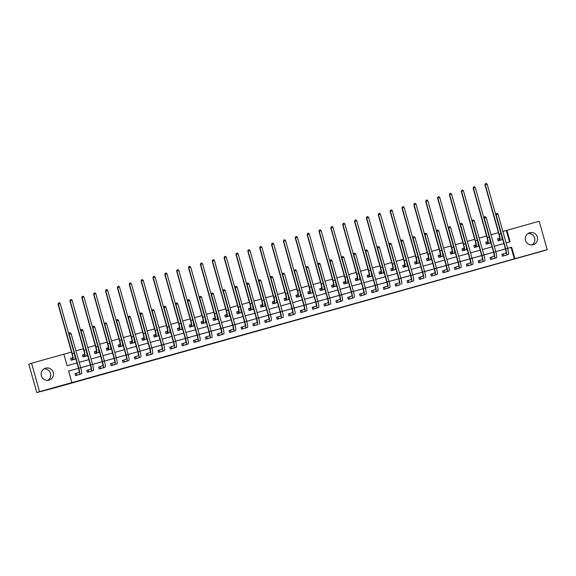 <?xml version="1.0" encoding="UTF-8"?>
<svg xmlns="http://www.w3.org/2000/svg" width="576" height="576" viewBox="0 0 576 576"><rect width="100%" height="100%" fill="white"/><g stroke="black" fill="none" stroke-linecap="round" stroke-linejoin="round"><path stroke-width="0.86" d="M300.946 318.838L312.127 315.576L300.946 318.838M43.978 368.906A6.221 6.156 -109.1 0 1 47.93 380.333M45.655 368.15A6.221 6.156 -109.1 0 1 53.215 372.305A6.221 6.156 -109.1 0 1 49.018 380.131A6.221 6.156 -109.1 0 1 41.458 375.977A6.221 6.156 -109.1 0 1 45.655 368.15M528.07 233.51A6.221 6.156 -109.1 0 1 532.022 244.937M529.74 232.754A6.221 6.156 -109.1 0 1 537.3 236.909A6.221 6.156 -109.1 0 1 533.11 244.735A6.221 6.156 -109.1 0 1 525.55 240.581A6.221 6.156 -109.1 0 1 529.74 232.754M267.66 328.104L278.518 324.979L267.66 328.104M509.58 241.956L506.354 230.465L539.208 221.242L547.2 249.66L544.442 250.61L55.577 387.605L36.792 392.602L39.55 391.651L31.558 363.226L63.864 354.19L67.104 365.71L76.997 362.945M547.2 249.66L514.894 258.696L511.654 247.176L507.607 248.306M78.502 368.323L68.616 371.088L71.856 382.608L71.302 382.802L514.894 258.696M71.856 382.608L39.55 391.651M289.469 322.049L301.723 318.492L289.469 322.049M287.302 322.661L277.855 325.296L287.302 322.639M514.339 258.883L511.099 247.363L507.614 248.342A5.983 0.871 74.4 0 1 508.399 254.362L505.764 255.276M502.502 256.19L501.97 254.29L505.958 252.972A3.989 0.583 -105.6 0 0 505.433 248.94L495.756 251.654A5.983 0.871 74.4 0 1 496.541 257.674L493.906 258.595M490.644 259.51L490.111 257.609L494.1 256.291A3.989 0.583 -105.6 0 0 493.574 252.259L483.898 254.974M481.716 255.586L472.039 258.293M469.858 258.898L460.181 261.605M455.069 269.46L454.536 267.559L458.525 266.242A3.989 0.583 -105.6 0 0 457.999 262.21L448.322 264.924M443.21 272.772L442.678 270.871L446.666 269.554A3.989 0.583 -105.6 0 0 446.141 265.522L436.464 268.243M431.352 276.091L430.819 274.19L434.808 272.873A3.989 0.583 -105.6 0 0 434.282 268.841L424.606 271.555M419.494 279.41L418.961 277.51L422.95 276.192A3.989 0.583 -105.6 0 0 422.417 272.16L412.747 274.874A5.983 0.871 74.4 0 1 413.532 280.894L410.89 281.815M410.566 275.486L400.889 278.194M395.777 286.042L395.237 284.141L399.233 282.823A3.989 0.583 -105.6 0 0 398.7 278.791L389.03 281.506M386.849 282.118L377.165 284.825M374.99 285.437L365.306 288.144M360.194 295.992L359.662 294.091L363.65 292.774A3.989 0.583 -105.6 0 0 363.125 288.742L353.448 291.456M348.336 299.311L347.803 297.41L351.792 296.093A3.989 0.583 -105.6 0 0 351.266 292.061L341.59 294.775M336.478 302.623L335.945 300.722L339.934 299.405A3.989 0.583 -105.6 0 0 339.408 295.373L329.731 298.094A5.983 0.871 74.4 0 1 330.516 304.114L327.881 305.035M324.619 305.942L324.086 304.042L328.075 302.724A3.989 0.583 -105.6 0 0 327.55 298.692L317.873 301.406A5.983 0.871 74.4 0 1 318.658 307.433L316.022 308.347M312.761 309.262L312.228 307.361L316.217 306.043A3.989 0.583 -105.6 0 0 315.691 302.011L306.014 304.726M303.833 305.338L294.156 308.045M291.974 308.657L282.298 311.364M277.186 319.212L276.653 317.311L280.642 315.994A3.989 0.583 -105.6 0 0 280.116 311.962L270.439 314.676M265.327 322.531L264.794 320.623L268.783 319.306A3.989 0.583 -105.6 0 0 268.258 315.281L258.581 317.995M253.469 325.843L252.936 323.942L256.925 322.625A3.989 0.583 -105.6 0 0 256.392 318.593L246.722 321.314A5.983 0.871 74.4 0 1 247.507 327.334L244.865 328.248M241.61 329.162L241.07 327.262L245.066 325.944A3.989 0.583 -105.6 0 0 244.534 321.912L234.864 324.626A5.983 0.871 74.4 0 1 235.649 330.646L233.006 331.567M229.752 332.482L229.212 330.581L233.208 329.263A3.989 0.583 -105.6 0 0 232.675 325.231L223.006 327.946M220.824 328.558L211.147 331.265M208.966 331.87L199.282 334.577M194.17 342.432L193.637 340.531L197.626 339.214A3.989 0.583 -105.6 0 0 197.1 335.182L187.423 337.896M182.311 345.744L181.778 343.843L185.767 342.526A3.989 0.583 -105.6 0 0 185.242 338.494L175.565 341.215M170.453 349.063L169.92 347.162L173.909 345.845A3.989 0.583 -105.6 0 0 173.383 341.813L163.706 344.527A5.983 0.871 74.4 0 1 164.491 350.554L161.856 351.468M158.594 352.382L158.062 350.482L162.05 349.164A3.989 0.583 -105.6 0 0 161.525 345.132L151.848 347.846A5.983 0.871 74.4 0 1 152.633 353.866L149.998 354.787M146.736 355.694L146.203 353.794L150.192 352.476A3.989 0.583 -105.6 0 0 149.666 348.444L139.99 351.166M134.878 359.014L134.345 357.113L138.334 355.795A3.989 0.583 -105.6 0 0 137.808 351.763L128.131 354.478M125.95 355.09L116.273 357.797M114.091 358.409L104.414 361.116M99.302 368.964L98.77 367.063L102.758 365.746A3.989 0.583 -105.6 0 0 102.233 361.714L92.556 364.428M87.444 372.283L86.911 370.382L90.9 369.065A3.989 0.583 -105.6 0 0 90.367 365.033L80.698 367.747M75.586 375.595L75.053 373.694L79.042 372.377A3.989 0.583 -105.6 0 0 78.509 368.345L68.623 371.124M503.129 253.944L501.898 254.29L502.438 256.212L506.974 254.851M491.27 257.263L490.039 257.609L490.579 259.524L495.115 258.17M479.412 260.575L478.181 260.921L478.721 262.843L483.257 261.49M467.554 263.894L466.322 264.24L466.862 266.162L471.398 264.802M455.695 267.214L454.464 267.559L455.004 269.474L459.54 268.121M443.837 270.526L442.606 270.871L443.138 272.794L447.682 271.44M431.978 273.845L430.74 274.19L431.28 276.113L435.823 274.752M420.12 277.164L418.882 277.51L419.422 279.425L423.965 278.071M408.262 280.476L407.023 280.822L407.563 282.744L412.106 281.39M396.403 283.795L395.165 284.141L395.705 286.063L400.248 284.702M384.545 287.114L383.306 287.46L383.846 289.375L388.382 288.022M372.679 290.426L371.448 290.772L371.988 292.694L376.524 291.341M360.821 293.746L359.59 294.091L360.13 296.014L364.666 294.653M348.962 297.065L347.731 297.41L348.271 299.326L352.807 297.972M337.104 300.377L335.873 300.722L336.413 302.645L340.949 301.291M325.246 303.696L324.014 304.042L324.554 305.964L329.09 304.603M313.387 307.015L312.156 307.361L312.696 309.276L317.232 307.922M301.529 310.334L300.298 310.673L300.838 312.595L305.374 311.242M289.67 313.646L288.439 313.992L288.979 315.914L293.515 314.561M277.812 316.966L276.581 317.311L277.114 319.234L281.657 317.873M265.954 320.285L264.715 320.63L265.255 322.546L269.798 321.192M254.095 323.597L252.857 323.942L253.397 325.865L257.94 324.511M242.237 326.916L240.998 327.262L241.538 329.184L246.082 327.823M230.378 330.235L229.14 330.581L229.68 332.496L234.223 331.142M218.52 333.547L217.282 333.893L217.822 335.815L222.358 334.462M206.654 336.866L205.423 337.212L205.963 339.134L210.499 337.774M194.796 340.186L193.565 340.531L194.105 342.446L198.641 341.093M182.938 343.498L181.706 343.843L182.246 345.766L186.782 344.412M171.079 346.817L169.848 347.162L170.388 349.085L174.924 347.724M159.221 350.136L157.99 350.482L158.53 352.397L163.066 351.043M147.362 353.448L146.131 353.794L146.671 355.716L151.207 354.362M135.504 356.767L134.273 357.113L134.813 359.035L139.349 357.674M123.646 360.086L122.414 360.432L122.954 362.347L127.49 360.994M111.787 363.398L110.556 363.744L111.089 365.666L115.632 364.313M99.929 366.718L98.69 367.063L99.23 368.986L103.774 367.625M88.07 370.037L86.832 370.382L87.372 372.298L91.915 370.944M76.212 373.349L74.974 373.694L75.514 375.617L80.057 374.263M506.354 230.465L502.87 231.444M498.442 232.675L491.004 234.756M486.583 235.994L479.146 238.075M474.725 239.314L467.287 241.394M462.866 242.633L455.429 244.706M451.008 245.945L443.57 248.026M439.142 249.264L431.712 251.345M427.284 252.583L419.854 254.657M415.426 255.895L407.995 257.976M403.567 259.214L396.137 261.295M391.709 262.534L384.278 264.607M379.85 265.846L372.42 267.926M367.992 269.165L360.562 271.246M356.134 272.484L348.703 274.558M344.275 275.796L336.845 277.877M332.417 279.115L324.979 281.196M320.558 282.434L313.121 284.508M308.7 285.746L301.262 287.827M296.842 289.066L289.404 291.146M284.983 292.385L277.546 294.458M273.118 295.697L265.687 297.778M261.259 299.016L253.829 301.097M249.401 302.335L241.97 304.416M237.542 305.647L230.112 307.728M225.684 308.966L218.254 311.047M213.826 312.286L206.395 314.366M201.967 315.598L194.537 317.678M190.109 318.917L182.678 320.998M178.25 322.236L170.82 324.317M166.392 325.555L158.954 327.629M154.534 328.867L147.096 330.948M142.675 332.186L135.238 334.267M130.817 335.506L123.379 337.579M118.958 338.818L111.521 340.898M107.093 342.137L99.662 344.218M95.234 345.456L87.804 347.53M83.376 348.768L75.946 350.849M71.518 352.087L63.878 354.226M502.142 237.65L502.682 239.573L498.118 240.847L497.578 238.925L499.435 238.37A3.989 0.583 -105.6 0 0 498.91 234.338L484.992 184.838L485.474 183.607L486.238 183.398L487.166 184.205L501.084 233.712A5.983 0.871 74.4 0 1 501.876 239.76L501.444 239.918M498.816 238.579L497.578 238.925M490.284 240.97L490.824 242.885L486.259 244.166L485.719 242.244L486.95 241.898M478.418 244.282L478.958 246.204L474.401 247.478L473.861 245.563L475.092 245.218M466.56 247.601L467.1 249.523L462.542 250.798L462.002 248.875L463.234 248.53M451.375 251.849L450.144 252.194L450.684 254.117L455.242 252.835L454.529 250.97M439.517 255.168L438.286 255.514L438.826 257.429L443.383 256.154L442.67 254.282M430.985 257.551L431.525 259.474L426.967 260.748L426.427 258.826L428.285 258.271A3.989 0.583 -105.6 0 0 427.752 254.239L413.842 204.739L414.324 203.515L415.08 203.299L416.016 204.113L429.934 253.613A5.983 0.871 74.4 0 1 430.718 259.661L430.294 259.819M427.658 258.48L426.427 258.826M419.126 260.87L419.666 262.786L415.109 264.067L414.569 262.145L416.419 261.59A3.989 0.583 -105.6 0 0 415.894 257.558L401.983 208.051L402.466 206.827L403.222 206.618L404.158 207.425L418.068 256.932A5.983 0.871 74.4 0 1 418.86 262.98L418.435 263.131M415.8 261.799L414.569 262.145M407.268 264.182L407.808 266.105L403.25 267.379L402.71 265.464L403.942 265.118M395.41 267.502L395.95 269.424L391.385 270.698L390.845 268.776L392.083 268.43M383.551 270.821L384.091 272.743L379.526 274.018L378.986 272.095L380.225 271.75M368.366 275.069L367.128 275.414L367.668 277.33L372.233 276.055L371.513 274.183M356.508 278.381L355.27 278.726L355.81 280.649L360.374 279.374L359.654 277.502M347.976 280.771L348.516 282.694L343.951 283.968L343.411 282.046L345.269 281.491A3.989 0.583 -105.6 0 0 344.743 277.459L330.826 227.952L331.308 226.728L332.071 226.519L333 227.326L346.918 276.833A5.983 0.871 74.4 0 1 347.71 282.881L347.278 283.039M344.65 281.7L343.411 282.046M336.118 284.09L336.658 286.006L332.093 287.28L331.553 285.365L333.41 284.81A3.989 0.583 -105.6 0 0 332.885 280.778L318.967 231.271L319.45 230.047L320.213 229.831L321.142 230.645L335.059 280.152A5.983 0.871 74.4 0 1 335.851 286.2L335.419 286.351M332.791 285.019L331.553 285.365M324.259 287.402L324.799 289.325L320.234 290.599L319.694 288.677L320.926 288.331M312.394 290.722L312.934 292.644L308.376 293.918L307.836 291.996L309.067 291.65M300.535 294.041L301.075 295.956L296.518 297.23L295.978 295.315L297.209 294.97M285.35 298.289L284.119 298.627L284.659 300.55L289.217 299.275L288.504 297.403M273.492 301.601L272.261 301.946L272.801 303.869L277.358 302.594L276.646 300.722M264.96 303.991L265.5 305.906L260.942 307.188L260.402 305.266L261.634 304.92M253.102 307.303L253.642 309.226L249.084 310.5L248.544 308.585L250.402 308.03A3.989 0.583 -105.6 0 0 249.869 303.998L235.958 254.491L236.441 253.267L237.197 253.051L238.133 253.865L252.043 303.372A5.983 0.871 74.4 0 1 252.835 309.413L252.41 309.571M249.775 308.239L248.544 308.585M241.243 310.622L241.783 312.545L237.226 313.819L236.686 311.897L238.536 311.342A3.989 0.583 -105.6 0 0 238.01 307.31L224.093 257.81L224.575 256.579L225.338 256.37L226.274 257.177L240.185 306.684A5.983 0.871 74.4 0 1 240.977 312.732L240.552 312.89M237.917 311.551L236.686 311.897M229.385 313.942L229.925 315.857L225.36 317.138L224.82 315.216L226.058 314.87M214.2 318.19L212.962 318.535L213.502 320.45L218.066 319.176L217.346 317.304M205.668 320.573L206.208 322.495L201.643 323.77L201.103 321.847L202.342 321.502M190.483 324.821L189.245 325.166L189.785 327.089L194.35 325.807L193.63 323.942M178.625 328.14L177.386 328.486L177.926 330.401L182.491 329.126L181.771 327.254M170.093 330.523L170.633 332.446L166.068 333.72L165.528 331.798L167.386 331.243A3.989 0.583 -105.6 0 0 166.86 327.211L152.942 277.711L153.425 276.487L154.188 276.271L155.117 277.085L169.034 326.585A5.983 0.871 74.4 0 1 169.826 332.633L169.394 332.791M166.766 331.452L165.528 331.798M158.234 333.842L158.774 335.758L154.21 337.039L153.67 335.117L155.527 334.562A3.989 0.583 -105.6 0 0 155.002 330.53L141.084 281.023L141.566 279.799L142.33 279.59L143.258 280.397L157.176 329.904A5.983 0.871 74.4 0 1 157.968 335.952L157.536 336.103M154.901 334.771L153.67 335.117M146.369 337.154L146.909 339.077L142.351 340.351L141.811 338.436L143.042 338.09M134.51 340.474L135.05 342.396L130.493 343.67L129.953 341.748L131.184 341.402M122.652 343.793L123.192 345.715L118.634 346.99L118.094 345.067L119.326 344.722M107.467 348.041L106.236 348.386L106.776 350.302L111.334 349.027L110.621 347.155M95.609 351.353L94.378 351.698L94.918 353.621L99.475 352.346L98.762 350.474M87.077 353.743L87.617 355.666L83.059 356.94L82.519 355.018L84.377 354.463A3.989 0.583 -105.6 0 0 83.844 350.431L69.934 300.924L70.416 299.7L71.172 299.491L72.108 300.298L86.018 349.805A5.983 0.871 74.4 0 1 86.81 355.853L86.386 356.011M83.75 354.672L82.519 355.018M75.218 357.062L75.758 358.978L71.201 360.252L70.661 358.337L72.511 357.782A3.989 0.583 -105.6 0 0 71.986 353.75L58.068 304.243L58.55 303.019L59.314 302.803L60.25 303.617L74.16 353.124A5.983 0.871 74.4 0 1 74.952 359.172L74.527 359.323M71.892 357.991L70.661 358.337M36.792 392.602L28.8 364.183L31.558 363.226M506.095 242.928L510.142 241.798L506.902 230.278M79.171 362.34L88.855 359.633M91.037 359.021L100.714 356.314M102.895 355.702L112.572 352.994M114.754 352.39L124.43 349.682M126.612 349.07L136.289 346.363M138.47 345.751L148.147 343.044M150.329 342.439L160.006 339.732M162.187 339.12L171.864 336.413M174.046 335.801L183.722 333.094M185.904 332.482L195.581 329.782M197.762 329.17L207.439 326.462M209.621 325.85L219.298 323.143M221.479 322.531L231.156 319.824M233.338 319.219L243.022 316.512M245.196 315.9L254.88 313.193M257.062 312.581L266.738 309.874M268.92 309.269L278.597 306.562M280.778 305.95L290.455 303.242M292.637 302.63L302.314 299.923M304.495 299.318L314.172 296.611M316.354 295.999L326.03 293.292M328.212 292.68L337.889 289.973M340.07 289.368L349.747 286.661M351.929 286.049L361.606 283.342M363.787 282.73L373.464 280.022M375.646 279.418L385.322 276.71M387.504 276.098L397.181 273.391M399.362 272.779L409.046 270.072M411.221 269.467L420.905 266.76M423.086 266.148L432.763 263.441M434.945 262.829L444.622 260.122M446.803 259.51L456.48 256.81M458.662 256.198L468.338 253.49M470.52 252.878L480.197 250.171M482.378 249.559L492.055 246.852M494.237 246.247L503.914 243.54M505.426 248.918L493.848 252.158A5.983 0.871 74.4 0 1 494.64 258.206L491.81 259.178M493.567 252.23L483.89 254.938A5.983 0.871 74.4 0 1 484.682 260.993L482.047 261.914M478.786 262.822L478.253 260.921L482.242 259.603A3.989 0.583 -105.6 0 0 481.716 255.571L472.032 258.257A5.983 0.871 74.4 0 1 472.824 264.312L470.189 265.226M469.85 258.869L460.174 261.576A5.983 0.871 74.4 0 1 460.966 267.624L458.33 268.546M457.992 262.181L448.315 264.888A5.983 0.871 74.4 0 1 449.107 270.943L446.472 271.865M446.134 265.5L436.457 268.207A5.983 0.871 74.4 0 1 437.249 274.262L434.614 275.177M434.275 268.819L424.591 271.526M422.417 272.131L412.733 274.838M410.551 275.45L400.874 278.158M389.102 244.649L389.585 243.425L390.348 243.209L391.284 244.022L389.102 244.649L398.7 278.791L389.016 281.477A5.983 0.871 74.4 0 1 389.808 287.532L387.173 288.446M386.834 282.082L377.158 284.789A5.983 0.871 74.4 0 1 377.95 290.844L375.314 291.766M372.06 292.673L371.52 290.772L375.509 289.454A3.989 0.583 -105.6 0 0 374.983 285.422L365.299 288.108A5.983 0.871 74.4 0 1 366.091 294.163L363.456 295.085M363.118 288.72L353.441 291.427A5.983 0.871 74.4 0 1 354.233 297.482L351.598 298.397M351.259 292.032L341.582 294.739A5.983 0.871 74.4 0 1 342.374 300.794L339.739 301.716M339.401 295.351L329.724 298.058M327.542 298.67L315.965 301.918A5.983 0.871 74.4 0 1 316.757 307.958L313.927 308.938M315.684 301.982L306.007 304.69A5.983 0.871 74.4 0 1 306.799 310.745L304.164 311.666M300.902 312.581L300.37 310.673L304.358 309.355A3.989 0.583 -105.6 0 0 303.833 305.33L294.149 308.009A5.983 0.871 74.4 0 1 294.941 314.064L292.306 314.986M289.044 315.893L288.511 313.992L292.5 312.674A3.989 0.583 -105.6 0 0 291.974 308.642L282.29 311.328A5.983 0.871 74.4 0 1 283.082 317.383L280.447 318.298M280.109 311.94L270.432 314.64A5.983 0.871 74.4 0 1 271.224 320.695L268.589 321.617M268.25 315.252L258.566 317.959M256.392 318.571L246.708 321.278M244.526 321.89L232.956 325.13A5.983 0.871 74.4 0 1 233.748 331.178L230.918 332.15M232.668 325.202L222.991 327.91A5.983 0.871 74.4 0 1 223.783 333.965L221.148 334.886M217.894 335.794L217.354 333.893L221.35 332.575A3.989 0.583 -105.6 0 0 220.817 328.543L211.133 331.229A5.983 0.871 74.4 0 1 211.925 337.284L209.29 338.198M206.035 339.113L205.495 337.212L209.484 335.894A3.989 0.583 -105.6 0 0 208.958 331.862L199.274 334.548A5.983 0.871 74.4 0 1 200.066 340.596L197.431 341.518M197.093 335.153L187.416 337.86A5.983 0.871 74.4 0 1 188.208 343.915L185.573 344.837M185.234 338.472L175.558 341.179A5.983 0.871 74.4 0 1 176.35 347.234L173.714 348.149M173.376 341.791L163.699 344.498M161.518 345.103L151.841 347.81M149.659 348.422L139.982 351.13A5.983 0.871 74.4 0 1 140.774 357.185L138.139 358.099M128.21 317.621L128.693 316.397L129.449 316.181L130.385 316.994L128.21 317.621L137.808 351.763L128.124 354.449A5.983 0.871 74.4 0 1 128.916 360.504L126.281 361.418M125.942 355.054L116.266 357.761A5.983 0.871 74.4 0 1 117.058 363.816L114.422 364.738M111.161 365.645L110.628 363.744L114.617 362.426A3.989 0.583 -105.6 0 0 114.091 358.394L104.407 361.08A5.983 0.871 74.4 0 1 105.199 367.135L102.564 368.057M102.226 361.692L92.542 364.399A5.983 0.871 74.4 0 1 93.341 370.454L90.698 371.369M90.367 365.004L80.683 367.711A5.983 0.871 74.4 0 1 81.482 373.766L78.84 374.688M511.099 247.363L511.654 247.176M298.238 319.594L295.092 320.45L298.238 319.594M498.19 240.826L497.65 238.925M487.166 184.205L485.266 184.738L499.183 234.245A5.983 0.871 74.4 0 1 499.975 240.293L499.349 240.502M485.474 183.607L484.992 184.838M498.946 238.543L499.486 240.466M505.433 248.94L495.835 214.798L496.21 213.61L497.081 213.358L498.01 214.171L496.109 214.704L505.706 248.846A5.983 0.871 74.4 0 1 506.498 254.894L503.669 255.866M498.01 214.171L507.607 248.314L505.706 248.846M496.318 213.574L495.835 214.798M503.258 253.908L503.798 255.823M486.324 244.145L485.791 242.244L487.577 241.69A3.989 0.583 -105.6 0 0 487.051 237.658L473.134 188.15L473.616 186.926L474.379 186.718L475.308 187.524L489.226 237.031A5.983 0.871 74.4 0 1 490.018 243.079L489.586 243.23M475.308 187.524L473.407 188.057L487.325 237.564A5.983 0.871 74.4 0 1 488.117 243.612L487.49 243.821M473.616 186.926L473.134 188.15M487.087 241.862L487.627 243.778M474.466 247.464L473.933 245.563L475.718 245.009A3.989 0.583 -105.6 0 0 475.193 240.977L461.275 191.47L461.758 190.246L462.514 190.03L463.45 190.843L477.367 240.35A5.983 0.871 74.4 0 1 478.159 246.391L477.727 246.55M463.45 190.843L461.549 191.376L475.466 240.876A5.983 0.871 74.4 0 1 476.258 246.924L475.632 247.133M461.758 190.246L461.275 191.47M475.229 245.174L475.769 247.097M493.574 252.259L483.977 218.117L484.459 216.886L485.222 216.677L486.151 217.483L495.749 251.633M486.151 217.483L484.25 218.016L493.848 252.158M484.459 216.886L483.977 218.117M491.4 257.22L491.94 259.142M481.716 255.571L472.118 221.429L472.493 220.241L473.357 219.996L474.293 220.802L472.392 221.335L481.99 255.478A5.983 0.871 74.4 0 1 482.782 261.526L479.952 262.498M474.293 220.802L483.89 254.945L481.99 255.478M472.601 220.205L472.118 221.429M479.542 260.539L480.082 262.462M462.607 250.776L462.074 248.875L463.86 248.321A3.989 0.583 -105.6 0 0 463.327 244.289L449.417 194.789L449.899 193.558L450.655 193.349L451.591 194.162L465.509 243.662A5.983 0.871 74.4 0 1 466.301 249.71L465.869 249.869M451.591 194.162L449.69 194.688L463.608 244.195A5.983 0.871 74.4 0 1 464.4 250.243L463.774 250.452M449.899 193.558L449.417 194.789M463.363 248.494L463.903 250.416M450.749 254.095L450.216 252.194L452.002 251.64A3.989 0.583 -105.6 0 0 451.469 247.608L437.558 198.101L438.041 196.877L438.797 196.668L439.733 197.474L453.65 246.982A5.983 0.871 74.4 0 1 454.442 253.03L454.01 253.181M439.733 197.474L437.832 198.007L451.75 247.514A5.983 0.871 74.4 0 1 452.542 253.562L451.915 253.771M438.041 196.877L437.558 198.101M451.505 251.813L452.045 253.728M438.89 257.414L438.358 255.514L440.143 254.959A3.989 0.583 -105.6 0 0 439.61 250.927L425.7 201.42L426.182 200.196L426.938 199.98L427.874 200.794L441.792 250.301A5.983 0.871 74.4 0 1 442.584 256.349L442.152 256.5M427.874 200.794L425.974 201.326L439.891 250.826A5.983 0.871 74.4 0 1 440.683 256.874L440.057 257.083M426.182 200.196L425.7 201.42M439.646 255.125L440.186 257.047M466.33 264.262L466.927 266.141M466.394 264.24L470.383 262.922A3.989 0.583 -105.6 0 0 469.858 258.89L460.26 224.748L460.634 223.56L461.498 223.308L462.434 224.122L460.534 224.654L470.131 258.797A5.983 0.871 74.4 0 1 470.923 264.845L468.094 265.817M462.434 224.122L472.032 258.264L470.131 258.797M460.742 223.524L460.26 224.748M467.683 263.858L468.223 265.774M457.999 262.21L448.402 228.067L448.884 226.836L449.64 226.627L450.576 227.434L448.675 227.966L458.273 262.109A5.983 0.871 74.4 0 1 459.065 268.157L456.235 269.129M450.576 227.434L460.174 261.583L458.273 262.109M448.884 226.836L448.402 228.067M455.825 267.17L456.365 269.093M446.141 265.522L436.543 231.379L436.91 230.191L437.782 229.946L438.718 230.753L436.817 231.286L446.414 265.428A5.983 0.871 74.4 0 1 447.206 271.476L444.377 272.448M438.718 230.753L448.315 264.895L446.414 265.428M437.026 230.155L436.543 231.379M443.966 270.49L444.506 272.412M434.282 268.841L424.685 234.698L425.052 233.51L425.923 233.258L426.859 234.072L424.958 234.605L434.556 268.747A5.983 0.871 74.4 0 1 435.348 274.795L432.518 275.767M426.859 234.072L436.457 268.214L434.556 268.747M425.167 233.474L424.685 234.698M432.108 273.809L432.648 275.724M422.748 278.496L420.66 279.079M422.417 272.16L412.826 238.018L413.309 236.794L414.065 236.578L415.001 237.391L424.598 271.534A5.983 0.871 74.4 0 1 425.39 277.582M415.001 237.391L413.1 237.917L422.698 272.059A5.983 0.871 74.4 0 1 423.49 278.107M413.309 236.794L412.826 238.018M420.25 277.121L420.79 279.043M407.03 280.85L407.635 282.722M407.095 280.822L411.091 279.504A3.989 0.583 -105.6 0 0 410.558 275.472L400.961 241.33L401.335 240.142L402.206 239.897L403.142 240.703L401.242 241.236L410.839 275.378A5.983 0.871 74.4 0 1 411.631 281.426L408.802 282.398M403.142 240.703L412.74 274.846L410.839 275.378M401.443 240.106L400.961 241.33M408.391 280.44L408.931 282.362M399.031 285.127L396.943 285.718M391.284 244.022L400.882 278.165A5.983 0.871 74.4 0 1 401.674 284.213M389.585 243.425L389.383 244.555L398.981 278.698A5.983 0.871 74.4 0 1 399.773 284.746M396.533 283.759L397.073 285.674M383.314 287.482L383.918 289.361M383.378 287.46L387.374 286.142A3.989 0.583 -105.6 0 0 386.842 282.11L377.244 247.968L377.726 246.744L378.49 246.528L379.426 247.342L377.525 247.867L387.122 282.017A5.983 0.871 74.4 0 1 387.914 288.058L385.085 289.03M379.426 247.342L389.023 281.484L387.122 282.017M377.726 246.744L377.244 247.968M384.674 287.071L385.214 288.994M374.983 285.422L365.386 251.28L365.868 250.056L366.631 249.847L367.567 250.654L365.666 251.186L375.264 285.329A5.983 0.871 74.4 0 1 376.049 291.377L373.219 292.349M367.567 250.654L377.158 284.796L375.264 285.329M365.868 250.056L365.386 251.28M372.816 290.39L373.356 292.313M363.125 288.742L353.527 254.599L353.902 253.411L354.773 253.159L355.702 253.973L353.801 254.506L363.398 288.648A5.983 0.871 74.4 0 1 364.19 294.696L361.361 295.668M355.702 253.973L365.299 288.115L363.398 288.648M354.01 253.375L353.527 254.599M360.958 293.71L361.498 295.625M351.266 292.061L341.669 257.918L342.043 256.73L342.914 256.478L343.843 257.292L341.942 257.818L351.54 291.967A5.983 0.871 74.4 0 1 352.332 298.008L349.502 298.987M343.843 257.292L353.441 291.434L351.54 291.967M342.151 256.694L341.669 257.918M349.099 297.022L349.632 298.944M339.408 295.373L329.81 261.23L330.293 260.006L331.056 259.798L331.985 260.604L330.084 261.137L339.682 295.279A5.983 0.871 74.4 0 1 340.474 301.327L337.644 302.299M331.985 260.604L341.582 294.746L339.682 295.279M330.293 260.006L329.81 261.23M337.234 300.341L337.774 302.263M327.55 298.692L317.952 264.55L318.326 263.362L319.198 263.11L320.126 263.923L318.226 264.456L327.823 298.598A5.983 0.871 74.4 0 1 328.615 304.646L325.786 305.618M320.126 263.923L329.724 298.066L327.823 298.598M318.434 263.326L317.952 264.55M325.375 303.66L325.915 305.575M315.691 302.011L306.094 267.869L306.576 266.645L307.332 266.429L308.268 267.242L317.866 301.385M308.268 267.242L306.367 267.768L315.965 301.918M306.576 266.645L306.094 267.869M313.517 306.972L314.057 308.894M303.833 305.33L294.235 271.181L294.718 269.957L295.474 269.748L296.41 270.554L294.509 271.087L304.106 305.23A5.983 0.871 74.4 0 1 304.898 311.278L302.069 312.25M296.41 270.554L306.007 304.697L304.106 305.23M294.718 269.957L294.235 271.181M301.658 310.291L302.198 312.214M291.974 308.642L282.377 274.5L282.744 273.312L283.615 273.06L284.551 273.874L282.65 274.406L292.248 308.549A5.983 0.871 74.4 0 1 293.04 314.597L290.21 315.569M284.551 273.874L294.149 308.016L292.248 308.549M282.859 273.276L282.377 274.5M289.8 313.61L290.34 315.533M280.116 311.962L270.518 277.819L270.886 276.631L271.757 276.379L272.693 277.193L270.792 277.726L280.39 311.868A5.983 0.871 74.4 0 1 281.182 317.916L278.352 318.888M272.693 277.193L282.29 311.335L280.39 311.868M271.001 276.595L270.518 277.819M277.942 316.922L278.482 318.845M268.258 315.281L258.66 281.131L259.142 279.907L259.898 279.698L260.834 280.505L258.934 281.038L268.531 315.18A5.983 0.871 74.4 0 1 269.323 321.228L266.494 322.2M260.834 280.505L270.432 314.647L268.531 315.18M259.142 279.907L258.66 281.131M266.083 320.242L266.623 322.164M256.723 324.936L254.635 325.519M256.392 318.593L246.802 284.45L247.284 283.226L248.04 283.018L248.976 283.824L258.574 317.966A5.983 0.871 74.4 0 1 259.366 324.014M248.976 283.824L247.075 284.357L256.673 318.499A5.983 0.871 74.4 0 1 257.465 324.547M247.284 283.226L246.802 284.45M254.225 323.561L254.765 325.483M427.032 260.726L426.499 258.826M416.016 204.113L414.115 204.638L428.033 254.146A5.983 0.871 74.4 0 1 428.825 260.194L428.198 260.402M414.324 203.515L413.842 204.739M427.788 258.444L428.328 260.366M415.174 264.046L414.641 262.145M404.158 207.425L402.257 207.958L416.174 257.465A5.983 0.871 74.4 0 1 416.959 263.513L416.34 263.722M402.466 206.827L401.983 208.051M415.93 261.763L416.47 263.678M403.315 267.365L402.782 265.464L404.561 264.91A3.989 0.583 -105.6 0 0 404.035 260.878L390.118 211.37L390.6 210.146L391.363 209.93L392.299 210.744L406.21 260.251A5.983 0.871 74.4 0 1 407.002 266.299L406.577 266.45M392.299 210.744L390.398 211.277L404.309 260.784A5.983 0.871 74.4 0 1 405.101 266.825L404.482 267.034M390.6 210.146L390.118 211.37M404.071 265.075L404.611 266.998M391.457 270.677L390.924 268.776L392.702 268.222A3.989 0.583 -105.6 0 0 392.177 264.19L378.259 214.69L378.742 213.466L379.505 213.25L380.441 214.063L394.351 263.563A5.983 0.871 74.4 0 1 395.143 269.611L394.718 269.77M380.441 214.063L378.54 214.589L392.45 264.096A5.983 0.871 74.4 0 1 393.242 270.144L392.623 270.353M378.742 213.466L378.259 214.69M392.213 268.394L392.753 270.317M379.598 273.996L379.066 272.095L380.844 271.541A3.989 0.583 -105.6 0 0 380.318 267.509L366.401 218.002L366.883 216.778L367.646 216.569L368.582 217.375L382.493 266.882A5.983 0.871 74.4 0 1 383.285 272.93L382.853 273.082M368.582 217.375L366.682 217.908L380.592 267.415A5.983 0.871 74.4 0 1 381.384 273.463L380.765 273.672M366.883 216.778L366.401 218.002M380.354 271.714L380.894 273.629M367.74 277.315L367.207 275.414L368.986 274.86A3.989 0.583 -105.6 0 0 368.46 270.828L354.542 221.321L355.025 220.097L355.788 219.881L356.717 220.694L370.634 270.202A5.983 0.871 74.4 0 1 371.426 276.25L370.994 276.401M356.717 220.694L354.823 221.227L368.734 270.734A5.983 0.871 74.4 0 1 369.526 276.775L368.906 276.984M355.025 220.097L354.542 221.321M368.496 275.026L369.036 276.948M355.882 280.627L355.342 278.726L357.127 278.172A3.989 0.583 -105.6 0 0 356.602 274.14L342.684 224.64L343.166 223.416L343.93 223.2L344.858 224.014L358.776 273.514A5.983 0.871 74.4 0 1 359.568 279.562L359.136 279.72M344.858 224.014L342.958 224.539L356.875 274.046A5.983 0.871 74.4 0 1 357.667 280.094L357.048 280.303M343.166 223.416L342.684 224.64M356.638 278.345L357.178 280.267M344.023 283.946L343.483 282.046M333 227.326L331.099 227.858L345.017 277.366A5.983 0.871 74.4 0 1 345.809 283.414L345.19 283.622M331.308 226.728L330.826 227.952M344.779 281.664L345.319 283.579M332.165 287.266L331.625 285.365M321.142 230.645L319.241 231.178L333.158 280.685A5.983 0.871 74.4 0 1 333.95 286.726L333.324 286.942M319.45 230.047L318.967 231.271M332.921 284.976L333.461 286.898M320.299 290.578L319.766 288.677L321.552 288.122A3.989 0.583 -105.6 0 0 321.026 284.098L307.109 234.59L307.591 233.366L308.354 233.15L309.283 233.964L323.201 283.464A5.983 0.871 74.4 0 1 323.993 289.512L323.561 289.67M309.283 233.964L307.382 234.497L321.3 283.997A5.983 0.871 74.4 0 1 322.092 290.045L321.466 290.254M307.591 233.366L307.109 234.59M321.062 288.295L321.602 290.218M308.441 293.897L307.908 291.996L309.694 291.442A3.989 0.583 -105.6 0 0 309.168 287.41L295.25 237.902L295.733 236.678L296.489 236.47L297.425 237.276L311.342 286.783A5.983 0.871 74.4 0 1 312.134 292.831L311.702 292.99M297.425 237.276L295.524 237.809L309.442 287.316A5.983 0.871 74.4 0 1 310.234 293.364L309.607 293.573M295.733 236.678L295.25 237.902M309.204 291.614L309.744 293.53M296.582 297.216L296.05 295.315L297.835 294.761A3.989 0.583 -105.6 0 0 297.302 290.729L283.392 241.222L283.874 239.998L284.63 239.782L285.566 240.595L299.484 290.102A5.983 0.871 74.4 0 1 300.276 296.15L299.844 296.302M285.566 240.595L283.666 241.128L297.583 290.635A5.983 0.871 74.4 0 1 298.375 296.683L297.749 296.892M283.874 239.998L283.392 241.222M297.338 294.926L297.878 296.849M284.724 300.535L284.191 298.627L285.977 298.073A3.989 0.583 -105.6 0 0 285.444 294.048L271.534 244.541L272.016 243.317L272.772 243.101L273.708 243.914L287.626 293.414A5.983 0.871 74.4 0 1 288.418 299.462L287.986 299.621M273.708 243.914L271.807 244.447L285.725 293.947A5.983 0.871 74.4 0 1 286.517 299.995L285.89 300.204M272.016 243.317L271.534 244.541M285.48 298.246L286.02 300.168M272.866 303.847L272.333 301.946L274.118 301.392A3.989 0.583 -105.6 0 0 273.586 297.36L259.675 247.853L260.158 246.629L260.914 246.42L261.85 247.226L275.767 296.734A5.983 0.871 74.4 0 1 276.559 302.782L276.127 302.94M261.85 247.226L259.949 247.759L273.866 297.266A5.983 0.871 74.4 0 1 274.658 303.314L274.032 303.523M260.158 246.629L259.675 247.853M273.622 301.565L274.162 303.487M261.007 307.166L260.474 305.266L262.26 304.711A3.989 0.583 -105.6 0 0 261.727 300.679L247.817 251.172L248.299 249.948L249.055 249.739L249.991 250.546L263.909 300.053A5.983 0.871 74.4 0 1 264.694 306.101L264.269 306.252M249.991 250.546L248.09 251.078L262.008 300.586A5.983 0.871 74.4 0 1 262.8 306.634L262.174 306.842M248.299 249.948L247.817 251.172M261.763 304.877L262.303 306.799M249.149 310.486L248.616 308.578M238.133 253.865L236.232 254.398L250.15 303.898A5.983 0.871 74.4 0 1 250.934 309.946L250.315 310.154M236.441 253.267L235.958 254.491M249.905 308.196L250.445 310.118M237.29 313.798L236.758 311.897M226.274 257.177L224.374 257.71L238.284 307.217A5.983 0.871 74.4 0 1 239.076 313.265L238.457 313.474M224.575 256.579L224.093 257.81M238.046 311.515L238.586 313.438M225.432 317.117L224.899 315.216L226.678 314.662A3.989 0.583 -105.6 0 0 226.152 310.63L212.234 261.122L212.717 259.898L213.48 259.69L214.416 260.496L228.326 310.003A5.983 0.871 74.4 0 1 229.118 316.051L228.694 316.202M214.416 260.496L212.515 261.029L226.426 310.536A5.983 0.871 74.4 0 1 227.218 316.584L226.598 316.793M212.717 259.898L212.234 261.122M226.188 314.834L226.728 316.75M213.574 320.436L213.041 318.535L214.819 317.981A3.989 0.583 -105.6 0 0 214.294 313.949L200.376 264.442L200.858 263.218L201.622 263.002L202.558 263.815L216.468 313.322A5.983 0.871 74.4 0 1 217.26 319.363L216.828 319.522M202.558 263.815L200.657 264.348L214.567 313.848A5.983 0.871 74.4 0 1 215.359 319.896L214.74 320.105M200.858 263.218L200.376 264.442M214.33 318.146L214.87 320.069M201.715 323.748L201.182 321.847L202.961 321.293A3.989 0.583 -105.6 0 0 202.435 317.261L188.518 267.761L189 266.53L189.763 266.321L190.692 267.127L204.61 316.634A5.983 0.871 74.4 0 1 205.402 322.682L204.97 322.841M190.692 267.127L188.798 267.66L202.709 317.167A5.983 0.871 74.4 0 1 203.501 323.215L202.882 323.424M189 266.53L188.518 267.761M202.471 321.466L203.011 323.388M189.857 327.067L189.317 325.166L191.102 324.612A3.989 0.583 -105.6 0 0 190.577 320.58L176.659 271.073L177.142 269.849L177.905 269.64L178.834 270.446L192.751 319.954A5.983 0.871 74.4 0 1 193.543 326.002L193.111 326.153M178.834 270.446L176.933 270.979L190.85 320.486A5.983 0.871 74.4 0 1 191.642 326.534L191.023 326.743M177.142 269.849L176.659 271.073M190.613 324.785L191.153 326.7M177.998 330.386L177.458 328.486L179.244 327.931A3.989 0.583 -105.6 0 0 178.718 323.899L164.801 274.392L165.283 273.168L166.046 272.952L166.975 273.766L180.893 323.273A5.983 0.871 74.4 0 1 181.685 329.321L181.253 329.472M166.975 273.766L165.074 274.298L178.992 323.798A5.983 0.871 74.4 0 1 179.784 329.846L179.165 330.055M165.283 273.168L164.801 274.392M178.754 328.097L179.294 330.019M166.14 333.698L165.6 331.798M155.117 277.085L153.216 277.61L167.134 327.118A5.983 0.871 74.4 0 1 167.926 333.166L167.299 333.374M153.425 276.487L152.942 277.711M166.896 331.416L167.436 333.338M154.274 337.018L153.742 335.117M143.258 280.397L141.358 280.93L155.275 330.437A5.983 0.871 74.4 0 1 156.067 336.485L155.441 336.694M141.566 279.799L141.084 281.023M155.038 334.735L155.578 336.65M142.416 340.337L141.883 338.436L143.669 337.882A3.989 0.583 -105.6 0 0 143.143 333.85L129.226 284.342L129.708 283.118L130.464 282.902L131.4 283.716L145.318 333.223A5.983 0.871 74.4 0 1 146.11 339.271L145.678 339.422M131.4 283.716L129.499 284.249L143.417 333.749A5.983 0.871 74.4 0 1 144.209 339.797L143.582 340.006M129.708 283.118L129.226 284.342M143.179 338.047L143.719 339.97M244.534 321.912L234.936 287.77L235.31 286.582L236.182 286.33L237.118 287.143L235.217 287.676L244.814 321.818A5.983 0.871 74.4 0 1 245.606 327.866L242.777 328.838M237.118 287.143L246.715 321.286L244.814 321.818M235.418 286.546L234.936 287.77M242.366 326.88L242.906 328.795M232.675 325.231L223.078 291.089L223.56 289.858L224.323 289.649L225.259 290.455L234.857 324.605M225.259 290.455L223.358 290.988L232.956 325.13M223.56 289.858L223.078 291.089M230.508 330.192L231.048 332.114M220.817 328.543L211.219 294.401L211.702 293.177L212.465 292.968L213.401 293.774L211.5 294.307L221.098 328.45A5.983 0.871 74.4 0 1 221.89 334.498L219.06 335.47M213.401 293.774L222.998 327.917L221.098 328.45M211.702 293.177L211.219 294.401M218.65 333.511L219.19 335.434M208.958 331.862L199.361 297.72L199.843 296.496L200.606 296.28L201.542 297.094L199.642 297.626L209.239 331.769A5.983 0.871 74.4 0 1 210.024 337.817L207.194 338.789M201.542 297.094L211.133 331.236L209.239 331.769M199.843 296.496L199.361 297.72M206.791 336.83L207.331 338.746M197.1 335.182L187.502 301.039L187.985 299.808L188.748 299.599L189.677 300.406L187.776 300.938L197.374 335.081A5.983 0.871 74.4 0 1 198.166 341.129L195.336 342.101M189.677 300.406L199.274 334.555L197.374 335.081M187.985 299.808L187.502 301.039M194.933 340.142L195.473 342.065M185.242 338.494L175.644 304.351L176.018 303.163L176.89 302.918L177.818 303.725L175.918 304.258L185.515 338.4A5.983 0.871 74.4 0 1 186.307 344.448L183.478 345.42M177.818 303.725L187.416 337.867L185.515 338.4M176.126 303.127L175.644 304.351M183.074 343.462L183.614 345.384M173.383 341.813L163.786 307.67L164.16 306.482L165.031 306.23L165.96 307.044L164.059 307.577L173.657 341.719A5.983 0.871 74.4 0 1 174.449 347.767L171.619 348.739M165.96 307.044L175.558 341.186L173.657 341.719M164.268 306.446L163.786 307.67M171.209 346.781L171.749 348.696M161.525 345.132L151.927 310.99L152.41 309.758L153.173 309.55L154.102 310.363L152.201 310.889L161.798 345.031A5.983 0.871 74.4 0 1 162.59 351.079L159.761 352.051M154.102 310.363L163.699 344.506L161.798 345.031M152.41 309.758L151.927 310.99M159.35 350.093L159.89 352.015M149.666 348.444L140.069 314.302L140.443 313.114L141.314 312.869L142.243 313.675L140.342 314.208L149.94 348.35A5.983 0.871 74.4 0 1 150.732 354.398L147.902 355.37M142.243 313.675L151.841 347.818L149.94 348.35M140.551 313.078L140.069 314.302M147.492 353.412L148.032 355.334M130.558 343.649L130.025 341.748L131.81 341.194A3.989 0.583 -105.6 0 0 131.278 337.162L117.367 287.662L117.85 286.438L118.606 286.222L119.542 287.035L133.459 336.535A5.983 0.871 74.4 0 1 134.251 342.583L133.819 342.742M119.542 287.035L117.641 287.561L131.558 337.068A5.983 0.871 74.4 0 1 132.35 343.116L131.724 343.325M117.85 286.438L117.367 287.662M131.321 341.366L131.854 343.289M128.693 316.397L128.484 317.527L138.082 351.67A5.983 0.871 74.4 0 1 138.874 357.718L136.044 358.69M130.385 316.994L139.982 351.137L138.082 351.67M135.634 356.731L136.174 358.646M118.699 346.968L118.166 345.067L119.952 344.513A3.989 0.583 -105.6 0 0 119.419 340.481L105.509 290.974L105.991 289.75L106.747 289.541L107.683 290.347L121.601 339.854A5.983 0.871 74.4 0 1 122.393 345.902L121.961 346.054M107.683 290.347L105.782 290.88L119.7 340.387A5.983 0.871 74.4 0 1 120.492 346.435L119.866 346.644M105.991 289.75L105.509 290.974M119.455 344.686L119.995 346.601M122.414 360.454L123.019 362.333M122.486 360.432L126.475 359.114A3.989 0.583 -105.6 0 0 125.95 355.082L116.352 320.94L116.719 319.752L117.59 319.5L118.526 320.314L116.626 320.839L126.223 354.982A5.983 0.871 74.4 0 1 127.015 361.03L124.186 362.002M118.526 320.314L128.124 354.456L126.223 354.982M116.834 319.716L116.352 320.94M123.775 360.043L124.315 361.966M106.841 350.287L106.308 348.386L108.094 347.832A3.989 0.583 -105.6 0 0 107.561 343.8L93.65 294.293L94.133 293.069L94.889 292.853L95.825 293.666L109.742 343.174A5.983 0.871 74.4 0 1 110.534 349.222L110.102 349.373M95.825 293.666L93.924 294.199L107.842 343.706A5.983 0.871 74.4 0 1 108.634 349.747L108.007 349.956M94.133 293.069L93.65 294.293M107.597 347.998L108.137 349.92M114.091 358.394L104.494 324.252L104.976 323.028L105.732 322.819L106.668 323.626L104.767 324.158L114.365 358.301A5.983 0.871 74.4 0 1 115.157 364.349L112.327 365.321M106.668 323.626L116.266 357.768L114.365 358.301M104.976 323.028L104.494 324.252M111.917 363.362L112.457 365.285M94.982 353.599L94.45 351.698L96.235 351.144A3.989 0.583 -105.6 0 0 95.702 347.112L81.792 297.612L82.274 296.388L83.03 296.172L83.966 296.986L97.884 346.486A5.983 0.871 74.4 0 1 98.676 352.534L98.244 352.692M83.966 296.986L82.066 297.511L95.983 347.018A5.983 0.871 74.4 0 1 96.775 353.066L96.149 353.275M82.274 296.388L81.792 297.612M95.738 351.317L96.278 353.239M102.233 361.714L92.635 327.571L93.002 326.383L93.874 326.131L94.81 326.945L92.909 327.478L102.506 361.62A5.983 0.871 74.4 0 1 103.298 367.668L100.469 368.64M94.81 326.945L104.407 361.087L102.506 361.62M93.118 326.347L92.635 327.571M100.058 366.682L100.598 368.597M83.124 356.918L82.591 355.018M72.108 300.298L70.207 300.83L84.125 350.338A5.983 0.871 74.4 0 1 84.91 356.386L84.29 356.594M70.416 299.7L69.934 300.924M83.88 354.636L84.42 356.551M90.367 365.033L80.777 330.89L81.144 329.702L82.015 329.45L82.951 330.264L81.05 330.79L90.648 364.939A5.983 0.871 74.4 0 1 91.44 370.98L88.61 371.952M82.951 330.264L92.549 364.406L90.648 364.939M81.259 329.666L80.777 330.89M88.2 369.994L88.74 371.916M71.266 360.238L70.733 358.337M60.25 303.617L58.349 304.15L72.259 353.657A5.983 0.871 74.4 0 1 73.051 359.698L72.432 359.914M58.55 303.019L58.068 304.243M72.022 357.948L72.562 359.87M78.509 368.345L68.911 334.202L69.394 332.978L70.157 332.77L71.093 333.576L69.192 334.109L78.79 368.251A5.983 0.871 74.4 0 1 79.582 374.299L76.752 375.271M71.093 333.576L80.69 367.718L78.79 368.251M69.394 332.978L68.911 334.202M76.342 373.313L76.882 375.235M501.876 239.76L499.975 240.293M501.084 233.712L499.183 234.245M508.399 254.362L506.498 254.894M490.018 243.079L488.117 243.612M489.226 237.031L487.325 237.564M478.159 246.391L476.258 246.924M477.367 240.35L475.466 240.876M496.541 257.674L494.64 258.206M484.682 260.993L482.782 261.526M466.301 249.71L464.4 250.243M465.509 243.662L463.608 244.195M454.442 253.03L452.542 253.562M453.65 246.982L451.75 247.514M442.584 256.349L440.683 256.874M441.792 250.301L439.891 250.826M472.824 264.312L470.923 264.845M460.966 267.624L459.065 268.157M449.107 270.943L447.206 271.476M437.249 274.262L435.348 274.795M424.598 271.534L422.698 272.059M413.532 280.894L411.631 281.426M400.882 278.165L398.981 278.698M389.808 287.532L387.914 288.058M377.95 290.844L376.049 291.377M366.091 294.163L364.19 294.696M354.233 297.482L352.332 298.008M342.374 300.794L340.474 301.327M330.516 304.114L328.615 304.646M318.658 307.433L316.757 307.958M306.799 310.745L304.898 311.278M294.941 314.064L293.04 314.597M283.082 317.383L281.182 317.916M271.224 320.695L269.323 321.228M258.574 317.966L256.673 318.499M430.718 259.661L428.825 260.194M429.934 253.613L428.033 254.146M418.86 262.98L416.959 263.513M418.068 256.932L416.174 257.465M407.002 266.299L405.101 266.825M406.21 260.251L404.309 260.784M395.143 269.611L393.242 270.144M394.351 263.563L392.45 264.096M383.285 272.93L381.384 273.463M382.493 266.882L380.592 267.415M371.426 276.25L369.526 276.775M370.634 270.202L368.734 270.734M359.568 279.562L357.667 280.094M358.776 273.514L356.875 274.046M347.71 282.881L345.809 283.414M346.918 276.833L345.017 277.366M335.851 286.2L333.95 286.726M335.059 280.152L333.158 280.685M323.993 289.512L322.092 290.045M323.201 283.464L321.3 283.997M312.134 292.831L310.234 293.364M311.342 286.783L309.442 287.316M300.276 296.15L298.375 296.683M299.484 290.102L297.583 290.635M288.418 299.462L286.517 299.995M287.626 293.414L285.725 293.947M276.559 302.782L274.658 303.314M275.767 296.734L273.866 297.266M264.694 306.101L262.8 306.634M263.909 300.053L262.008 300.586M252.835 309.413L250.934 309.946M252.043 303.372L250.15 303.898M240.977 312.732L239.076 313.265M240.185 306.684L238.284 307.217M229.118 316.051L227.218 316.584M228.326 310.003L226.426 310.536M217.26 319.363L215.359 319.896M216.468 313.322L214.567 313.848M205.402 322.682L203.501 323.215M204.61 316.634L202.709 317.167M193.543 326.002L191.642 326.534M192.751 319.954L190.85 320.486M181.685 329.321L179.784 329.846M180.893 323.273L178.992 323.798M169.826 332.633L167.926 333.166M169.034 326.585L167.134 327.118M157.968 335.952L156.067 336.485M157.176 329.904L155.275 330.437M146.11 339.271L144.209 339.797M145.318 333.223L143.417 333.749M247.507 327.334L245.606 327.866M235.649 330.646L233.748 331.178M223.783 333.965L221.89 334.498M211.925 337.284L210.024 337.817M200.066 340.596L198.166 341.129M188.208 343.915L186.307 344.448M176.35 347.234L174.449 347.767M164.491 350.554L162.59 351.079M152.633 353.866L150.732 354.398M134.251 342.583L132.35 343.116M133.459 336.535L131.558 337.068M140.774 357.185L138.874 357.718M122.393 345.902L120.492 346.435M121.601 339.854L119.7 340.387M128.916 360.504L127.015 361.03M110.534 349.222L108.634 349.747M109.742 343.174L107.842 343.706M117.058 363.816L115.157 364.349M98.676 352.534L96.775 353.066M97.884 346.486L95.983 347.018M105.199 367.135L103.298 367.668M86.81 355.853L84.91 356.386M86.018 349.805L84.125 350.338M93.341 370.454L91.44 370.98M74.952 359.172L73.051 359.698M74.16 353.124L72.259 353.657M81.482 373.766L79.582 374.299"/></g></svg>
